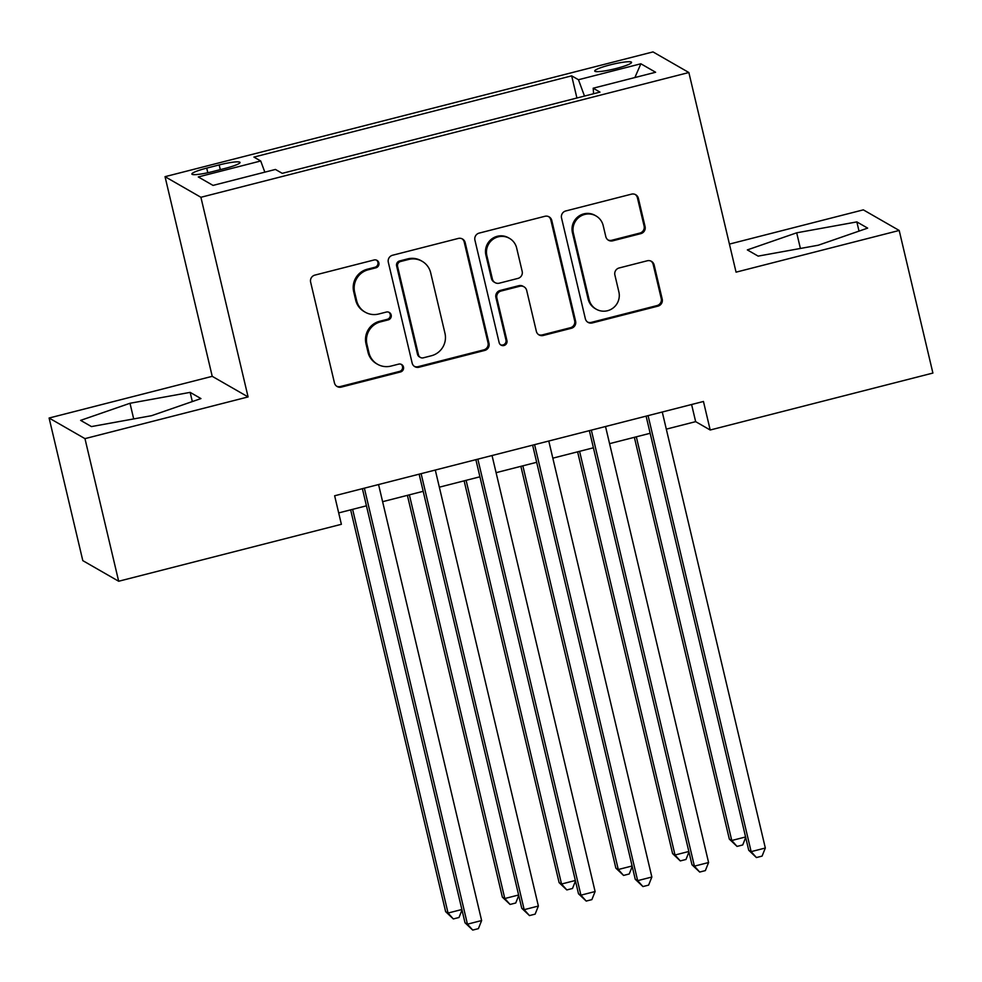 <?xml version="1.0" encoding="UTF-8"?>
<svg xmlns="http://www.w3.org/2000/svg" width="982" height="982" viewBox="0 0 982 982"><rect width="100%" height="100%" fill="white"/><g stroke="black" fill="none" stroke-linecap="round" stroke-linejoin="round"><path stroke-width="1.47" d="M378.868 262.906A4.063 3.989 119.9 0 0 374.044 259.985L314.878 275.107A5.806 5.696 119.9 0 0 310.631 282.141L334.457 382.919A5.806 5.696 119.9 0 0 341.343 387.092L400.521 371.957A4.063 3.989 119.9 0 0 401.613 364.518A4.063 3.989 119.9 0 0 398.667 364.126L391.008 366.077A18.572 18.241 119.9 0 1 368.95 352.722L366.961 344.326A18.572 18.241 119.9 0 1 380.55 321.851L388.209 319.887A4.063 3.989 119.9 0 0 389.302 312.448A4.063 3.989 119.9 0 0 386.356 312.055L378.696 314.007A18.572 18.241 119.9 0 1 356.638 300.652L354.662 292.255A18.572 18.241 119.9 0 1 368.238 269.78L375.897 267.816A4.063 3.989 119.9 0 0 378.868 262.906M365.218 312.19L364.248 311.638A18.572 18.241 119.9 0 1 355.668 300.099L353.692 291.691A18.572 18.241 119.9 0 1 367.268 269.228L374.928 267.264A4.063 3.989 119.9 0 0 376.499 260.132M336.654 386.221A5.806 5.696 119.9 0 0 340.373 386.54L399.551 371.405A4.063 3.989 119.9 0 0 401.11 364.273M377.518 364.273L376.548 363.708A18.572 18.241 119.9 0 1 367.98 352.17L365.991 343.761A18.572 18.241 119.9 0 1 379.58 321.298L387.239 319.334A4.063 3.989 119.9 0 0 388.798 312.202M610.031 64.91A18.916 2.467 -13.3 0 0 594.724 71.048A18.916 2.467 -13.3 0 0 616.242 68.47A18.916 2.467 -13.3 0 0 631.549 62.345A18.916 2.467 -13.3 0 0 610.031 64.91M640.829 233.63A5.806 5.696 119.9 0 0 645.076 226.609L638.386 198.339A5.806 5.696 119.9 0 0 631.5 194.154L565.779 210.958A5.806 5.696 119.9 0 0 561.532 217.979L585.358 318.769A5.806 5.696 119.9 0 0 592.244 322.943L657.965 306.139A5.806 5.696 119.9 0 0 662.212 299.117L654.135 264.968A5.806 5.696 119.9 0 0 647.248 260.782L619.126 267.976A5.806 5.696 119.9 0 0 614.879 274.997L618.881 291.936A15.528 15.246 119.9 0 1 596.246 309.207A15.528 15.246 119.9 0 1 589.077 299.559L573.402 233.213A15.528 15.246 119.9 0 1 596.025 215.942A15.528 15.246 119.9 0 1 603.193 225.59L605.808 236.65A5.806 5.696 119.9 0 0 612.707 240.823L640.829 233.63L639.859 233.078A5.806 5.696 119.9 0 0 644.106 226.056L637.416 197.775A5.806 5.696 119.9 0 0 635.207 194.473M736.058 272.161L899.193 230.463L932.9 373.062L710.195 430.006L703.456 401.478L334.641 495.775L341.38 524.302L118.675 581.246L84.968 438.635L248.09 396.924L200.905 197.284L688.861 72.521L736.058 272.161M465.173 242.615A5.806 5.696 119.9 0 0 458.287 238.442L392.567 255.246A5.806 5.696 119.9 0 0 388.32 262.268L412.145 363.058A5.806 5.696 119.9 0 0 419.044 367.231L484.752 350.427A5.806 5.696 119.9 0 0 488.999 343.405L465.173 242.615L464.216 242.063A5.806 5.696 119.9 0 0 462.006 238.761M479.167 233.102L544.887 216.298A5.806 5.696 119.9 0 1 551.786 220.471L575.612 321.261A5.806 5.696 119.9 0 1 571.364 328.283L543.242 335.476A5.806 5.696 119.9 0 1 536.344 331.302L526.683 290.426A5.806 5.696 119.9 0 0 519.785 286.253L501.127 291.016A5.806 5.696 119.9 0 0 496.88 298.049L506.945 340.594A4.063 3.989 119.9 0 1 501.016 345.112A4.063 3.989 119.9 0 1 499.151 342.595L474.92 240.124A5.806 5.696 119.9 0 1 479.167 233.102M212.713 171.568L225.197 168.376A18.327 2.394 -13.3 0 0 240.025 162.435A18.327 2.394 -13.3 0 0 219.182 164.927L206.711 168.118A18.327 2.394 -13.3 0 0 191.871 174.06A18.327 2.394 -13.3 0 0 212.713 171.568M200.905 197.284L165.037 176.674L653.005 51.911L688.861 72.521M576.913 98.004L571.671 75.847L253.921 157.083L260.709 160.987L264.845 172.157M571.671 75.847L578.459 79.738L640.865 63.781L655.608 72.251L593.189 88.208L599.977 92.112L282.227 173.348L275.439 169.444L213.033 185.402L198.29 176.944L260.709 160.987M248.09 396.924L212.222 376.327L49.1 418.025L84.968 438.635M49.1 418.025L82.807 560.636L118.675 581.246M899.193 230.463L863.325 209.853L729.43 244.088M212.222 376.327L165.037 176.674M666.312 429.146L695.649 421.646L710.195 430.006M338.692 512.911L366.446 505.816M382.612 501.692L423.193 491.307M439.347 487.182L479.928 476.798M496.094 472.673L536.675 462.301M552.829 458.164L593.41 447.792M609.577 443.655L650.158 433.283M691.598 404.51L695.649 421.646M593.189 88.208L593.594 93.744M584.499 96.064L578.459 79.738M640.865 63.781L634.875 77.553M151.596 415.681L200.954 398.582L190.152 392.37L129.992 403.271L80.634 420.37L91.436 426.581L151.596 415.681M856.844 221.907L796.697 232.808L747.339 249.907L758.141 256.118L818.301 245.218L867.646 228.119L856.844 221.907L859.017 231.101M133.699 418.921L129.992 403.271M192.325 401.564L190.152 392.37M800.391 248.458L796.697 232.808M414.355 366.36A5.806 5.696 119.9 0 0 418.074 366.667L483.782 349.874A5.806 5.696 119.9 0 0 488.029 342.841L464.216 242.063M400.546 261.519A4.063 3.989 119.9 0 0 397.575 266.441L418.492 354.895A4.063 3.989 119.9 0 0 423.316 357.829L431.393 355.754A18.572 18.241 119.9 0 0 444.969 333.291L430.681 272.812A18.572 18.241 119.9 0 0 408.622 259.457L400.546 261.519L399.576 260.966A4.063 3.989 119.9 0 0 396.605 265.877L397.575 266.441M420.357 357.423L419.388 356.871A4.063 3.989 119.9 0 1 417.522 354.342L396.605 265.877M422.113 261.273L421.143 260.709A18.572 18.241 119.9 0 0 407.653 258.892L408.622 259.457M399.576 260.966L407.653 258.892M538.553 334.604A5.806 5.696 119.9 0 0 542.273 334.911L570.395 327.73A5.806 5.696 119.9 0 0 574.642 320.697L550.816 219.919A5.806 5.696 119.9 0 0 548.607 216.617M524.007 286.818L523.038 286.265A5.806 5.696 119.9 0 0 518.815 285.688L500.157 290.463A5.806 5.696 119.9 0 0 495.91 297.485L505.976 340.042L506.945 340.594M500.562 344.805A4.063 3.989 119.9 0 0 505.976 340.042M516.655 248.016A15.528 15.246 119.9 0 0 492.645 239.547A15.528 15.246 119.9 0 0 486.863 255.627L492.387 279.011A5.806 5.696 119.9 0 0 499.273 283.184L517.931 278.409A5.806 5.696 119.9 0 0 522.178 271.388L516.655 248.016M509.486 238.356L508.516 237.804A15.528 15.246 119.9 0 0 485.894 255.075L486.863 255.627M495.063 282.62L494.093 282.055A5.806 5.696 119.9 0 1 491.417 278.446L485.894 255.075M608.018 239.952A5.806 5.696 119.9 0 0 611.737 240.271L639.859 233.078M596.025 215.942L595.055 215.377A15.528 15.246 119.9 0 0 572.432 232.648L573.402 233.213M596.246 309.207L595.276 308.655A15.528 15.246 119.9 0 1 588.108 298.994L572.432 232.648M587.567 322.071A5.806 5.696 119.9 0 0 591.274 322.391L656.995 305.586A5.806 5.696 119.9 0 0 661.242 298.565L653.165 264.404A5.806 5.696 119.9 0 0 650.968 261.102M350.648 509.854L445.632 911.652L448.05 913.039L461.884 909.504M352.624 509.351L448.05 913.039L453.34 918.943L445.632 911.652M461.994 910.019L459.011 917.495L453.34 918.943M362.395 488.68L465.014 922.785L467.444 924.172L364.371 488.177M481.622 920.551L478.394 928.641L472.723 930.089L467.444 924.172L481.622 920.551L378.561 484.543M472.723 930.089L465.014 922.785M407.395 495.345L502.367 897.143L504.797 898.53L518.619 894.995M409.371 494.842L504.797 898.53L510.075 904.447L502.367 897.143M518.742 895.51L515.746 902.986L510.075 904.447M464.13 480.849L559.114 882.634L561.532 884.021L575.354 880.486M466.106 480.333L561.532 884.021L566.823 889.938L559.114 882.634M575.477 881.001L572.494 888.489L566.823 889.938M520.877 466.34L615.849 868.125L618.279 869.512L632.101 865.989M522.854 465.836L618.279 869.512L623.558 875.428L615.849 868.125M632.224 866.492L629.229 873.98L623.558 875.428M577.612 451.83L672.596 853.616L675.015 855.015L688.836 851.48M579.589 451.327L675.015 855.015L680.293 860.919L672.596 853.616M688.959 851.983L685.976 859.471L680.293 860.919M419.142 474.171L521.761 908.276L524.179 909.676L421.118 473.668M538.369 906.042L535.141 914.132L529.47 915.58L524.179 909.676L538.369 906.042L435.296 470.047M529.47 915.58L521.761 908.276M475.877 459.662L578.496 893.767L580.927 895.167L477.853 459.159M595.104 891.533L591.876 899.622L586.205 901.071L580.927 895.167L595.104 891.533L492.043 455.538M586.205 901.071L578.496 893.767M532.625 445.165L635.244 879.258L637.662 880.658L534.601 444.65M651.852 877.024L648.623 885.113L642.94 886.562L637.662 880.658L651.852 877.024L548.778 441.028M642.94 886.562L635.244 879.258M589.36 430.656L691.979 864.761L694.409 866.149L591.336 430.153M708.587 862.527L705.358 870.604L699.687 872.053L694.409 866.149L708.587 862.527L605.526 426.519M699.687 872.053L691.979 864.761M634.36 437.321L729.331 839.107L731.762 840.506L745.583 836.971M636.324 436.818L731.762 840.506L737.04 846.41L729.331 839.107M745.706 837.474L742.711 844.962L737.04 846.41M646.107 416.147L748.726 850.252L751.144 851.639L648.083 415.644M765.334 848.018L762.093 856.095L756.422 857.556L751.144 851.639L765.334 848.018L662.261 412.01M756.422 857.556L748.726 850.252M207.791 172.734L206.711 168.118M220.299 169.628L219.182 164.927M367.268 269.228L368.238 269.78M353.692 291.691L354.662 292.255M355.668 300.099L356.638 300.652M387.239 319.334L388.209 319.887M379.58 321.298L380.55 321.851M365.991 343.761L366.961 344.326M367.98 352.17L368.95 352.722M399.551 371.405L400.521 371.957M340.373 386.54L341.343 387.092M374.928 267.264L375.897 267.816M488.029 342.841L488.999 343.405M483.782 349.874L484.752 350.427M418.074 366.667L419.044 367.231M417.522 354.342L418.492 354.895M550.816 219.919L551.786 220.471M574.642 320.697L575.612 321.261M570.395 327.73L571.364 328.283M542.273 334.911L543.242 335.476M518.815 285.688L519.785 286.253M500.157 290.463L501.127 291.016M495.91 297.485L496.88 298.049M491.417 278.446L492.387 279.011M611.737 240.271L612.707 240.823M588.108 298.994L589.077 299.559M653.165 264.404L654.135 264.968M661.242 298.565L662.212 299.117M656.995 305.586L657.965 306.139M591.274 322.391L592.244 322.943M637.416 197.775L638.386 198.339M644.106 226.056L645.076 226.609"/></g></svg>
